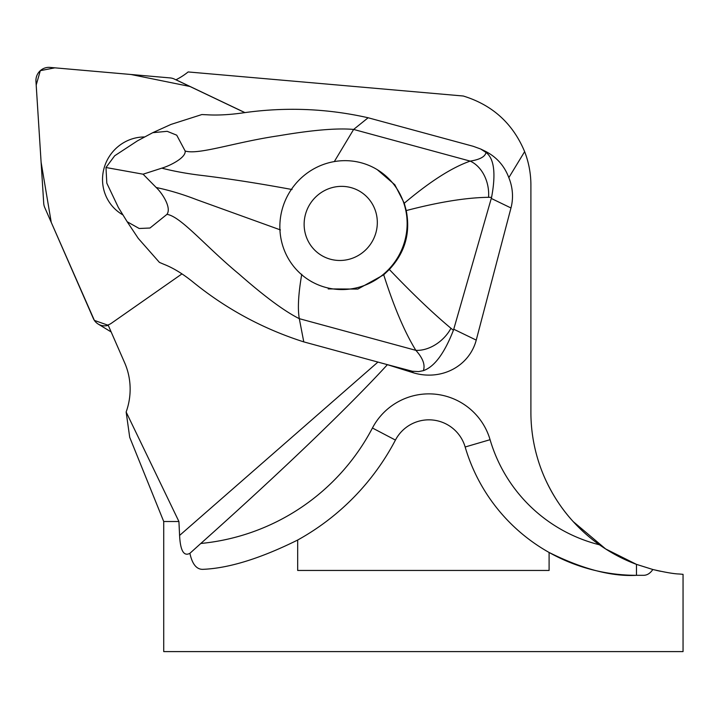 <?xml version="1.0" encoding="UTF-8"?>
<svg xmlns="http://www.w3.org/2000/svg" width="719" height="719" viewBox="0 0 719 719"><rect width="100%" height="100%" fill="white"/><g stroke="black" fill="none" stroke-linecap="round" stroke-linejoin="round"><path stroke-width="1.08" d="M476.239 340.105L453.743 329.221L453.401 330.3C444.369 353.415 434.357 366.87 423.365 370.653L418.701 371.588L412.32 371.247L386.858 364.506L414.081 373.008A51.867 48.685 25.8 0 0 476.239 340.105L510.975 207.971A51.867 48.685 25.8 0 0 508.827 177.647L524.636 151.646A92.508 92.508 0 0 1 530.901 185.107L530.901 412.311A162.287 162.287 0 0 0 599.448 544.795C611.096 553.001 623.436 559.526 636.477 564.37L605.632 548.939L573.232 521.617M387.388 364.686A364.416 25.965 138.8 0 1 200.808 543.474L189.897 553.315C183.776 556.596 180.343 550.637 179.588 535.439L178.923 521.518L163.725 521.518L129.708 437.314L126.149 412.005L178.923 521.518M102.538 178.501A41.837 40.713 121.3 0 1 144.744 136.961A41.837 40.713 -58.7 0 0 115.211 149.166A41.837 40.713 -58.7 0 0 121.799 214.244A41.837 40.713 121.3 0 1 102.538 178.501M122.976 214.927A41.837 40.713 121.3 0 1 121.799 214.244A41.837 40.713 -58.7 0 0 122.976 214.927M126.149 412.005A66.534 64.746 121.3 0 0 124.648 362.762L108.075 324.907A12.879 12.538 121.3 0 0 111.409 323.235L181.97 273.885M524.636 151.646C512.89 123.506 492.434 104.965 463.279 96.013L188.153 71.945A66.534 64.746 121.3 0 1 175.975 79.773L244.963 112.613M176.47 80.07L175.975 79.773M652.834 569.502L636.477 564.37L636.477 575.317A178.519 178.519 0 0 1 549.1 552.471C582.624 569.133 611.752 576.746 636.477 575.317L643.379 575.317C647.028 575.353 650.183 573.411 652.834 569.502C665.443 572.396 674.179 573.888 679.042 573.987L683.05 574.337L683.05 651.594L163.725 651.594L163.725 521.518M636.477 575.317A178.519 178.519 0 0 1 549.1 552.471L549.1 570.455L297.684 570.455L297.684 540.032C260.629 558.393 229.199 568.154 203.396 569.313C196.808 569.79 192.315 564.46 189.897 553.315M660.527 571.281L656.366 570.374M545.613 479.843C553.1 495.84 562.276 509.726 573.142 521.518M549.1 552.471A178.519 178.519 0 0 1 465.157 446.993A37.783 37.783 0 0 0 395.432 440.073A243.435 243.435 0 0 1 297.684 540.032M508.827 177.647C504.352 165.685 496.443 156.859 485.1 151.152M486.017 152.446C494.169 158.557 496.029 173.522 491.58 197.348L488.569 197.312C466.325 197.608 438.878 202.03 406.235 210.577L404.276 203.216C429.98 181.512 451.945 167.482 470.19 161.11C479.879 159.582 485.154 156.697 486.017 152.446L480.678 149.013L473.219 146.299L368.137 117.763L353.631 129.438C337.256 127.946 312.343 130.049 278.882 135.738C234.924 142.137 198.471 155.196 185.151 150.999L176.73 135.181L167.176 131.316L152.761 132.682L170.987 124.423L201.85 114.555L206.677 114.761C216.904 115.417 228.66 114.842 241.944 113.027C284.49 106.798 326.552 108.38 368.137 117.763M453.743 329.221L491.58 197.348M386.858 364.506L303.778 341.885C263.217 328.942 226.404 309.089 193.339 282.306C182.986 273.885 173.126 267.863 163.752 264.241L159.411 262.381L138.264 238.384L127.182 221.749L139.18 228.489L149.983 228.022L166.961 214.352C171.85 207.557 161.865 192.728 156.221 187.524L143.09 174.196L105.981 167.518L106.816 183.174L118.347 207.449L127.182 221.749M406.235 210.577C410.639 233.055 404.995 252.693 389.33 269.463C412.535 293.792 433.081 313.394 450.966 328.286A32.454 23.089 137.3 0 1 415.852 350.342C404.662 332.151 393.949 306.968 383.721 274.811L357.819 289.083L328.197 288.912M301.755 274.254C298.367 293.846 297.549 308.658 299.302 318.67L303.778 341.885M152.761 132.682L137.473 140.834L114.68 155.78L105.981 167.518M143.09 174.196L161.784 168.156C169.54 165.963 186.167 157.749 185.151 150.999M423.365 370.653C425.378 364.893 422.871 358.116 415.852 350.342L299.302 318.67C284.598 311.336 264.547 296.498 239.13 274.164C205.104 245.997 180.882 216.455 166.961 214.352M280.446 229.927L196.682 199.684C182.761 194.292 169.28 190.238 156.221 187.524M292.049 189.528C260.071 183.606 230.583 178.977 203.585 175.643C188.612 173.935 174.672 171.437 161.784 168.156M334.317 161.577L353.631 129.438L470.19 161.11A32.454 24.383 81.5 0 1 488.569 197.312M404.276 203.216L394.839 184.765L377.232 169.648A64.917 63.164 -58.7 0 0 361.378 162.836A64.917 63.164 -58.7 0 0 285.434 200.161A64.917 63.164 -58.7 0 0 309.763 280.572A64.917 63.164 -58.7 0 0 325.617 287.384A64.917 63.164 -58.7 0 0 401.562 250.059A64.917 63.164 -58.7 0 0 377.232 169.648M450.966 328.286L453.401 330.3M383.721 274.811L389.33 269.463M351.007 187.614A37.325 36.318 121.3 0 1 365.998 249.592A37.325 36.318 121.3 0 1 305.171 233.055A37.325 36.318 121.3 0 1 351.007 187.614M44.758 207.557L93.335 318.49A12.879 12.538 -58.7 0 0 108.254 325.312L94.387 320.413L51.247 222.378L41.1 162.224L36.193 85.04L40.318 70.651L54.878 67.838L130.939 74.488L189.951 86.487L244.855 112.631L174.358 79.063A12.879 12.538 -58.7 0 0 170.151 77.922L49.944 67.406A12.879 12.538 -58.7 0 0 35.95 81.274L43.715 203.27A12.879 12.538 -58.7 0 0 44.758 207.557M200.808 543.474A217.471 217.471 0 0 0 372.433 428.012A63.757 63.757 0 0 1 490.079 439.695A152.554 152.554 0 0 0 599.448 544.795M179.588 535.439L377.969 362.043M395.432 440.073L372.433 428.012M465.157 446.993L490.079 439.695M414.081 373.008L408.841 370.474M510.975 207.971L491.293 198.444M480.678 149.013L485.055 151.134M309.763 280.572L312.055 281.965M111.157 331.953L98.206 324.071"/></g></svg>

